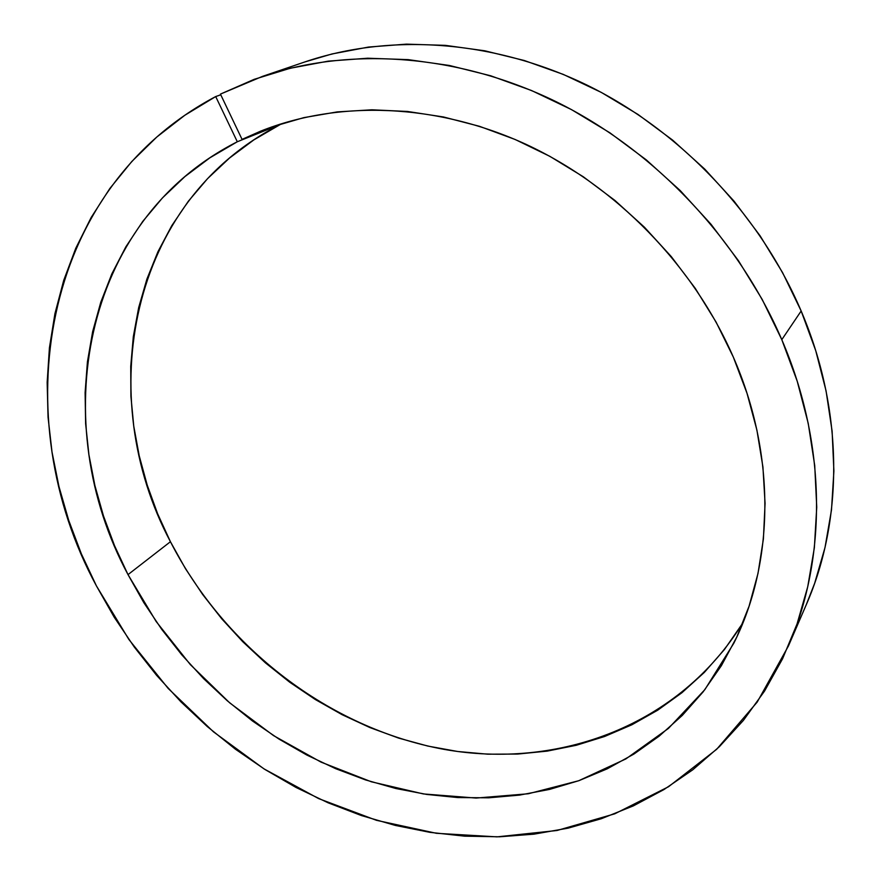 <?xml version="1.0" encoding="UTF-8"?>
<svg xmlns="http://www.w3.org/2000/svg" width="881" height="881" viewBox="0 0 881 881"><rect width="100%" height="100%" fill="white"/><g stroke="black" fill="none" stroke-linecap="round" stroke-linejoin="round"><path stroke-width="1.32" d="M788.462 645.927L806.368 604.487C843.414 519.922 843.888 410.931 801.159 310.993L781.799 339.67C827.017 444.564 826.841 558.367 788.462 645.927L757.22 702.069L716.649 749.313L668.536 786.733L614.718 813.835L556.99 830.497L497.027 836.862L436.392 833.294L376.506 820.332L318.647 798.604L263.948 768.849L213.477 731.836L168.161 688.424L128.879 639.474L96.458 585.964C5.649 418.706 39.403 189.944 215.702 96.558L220.768 94.807L215.702 96.558L237.308 141.753L209.887 157.809L184.878 176.618L162.456 197.917L142.744 221.406L125.851 246.823L111.843 273.859L100.775 302.238L92.637 331.674L87.417 361.904L85.105 392.64L85.622 423.662L88.915 454.695L94.895 485.53L103.473 515.936L114.552 545.691L128.009 574.621L170.429 541.716C224.688 647.623 328.888 728.147 443.782 749.313C558.257 769.873 679.824 725.735 743.157 622.305M733.322 357.08C776.48 455.609 774.069 563.322 733.774 643.295L704.855 689.647L668.415 728.433L625.862 758.926L578.674 780.742L528.303 793.759L476.114 798.065L423.398 793.935L371.353 781.788L321.069 762.142L273.539 735.602L229.666 702.829L190.285 664.549L156.168 621.534L128.009 574.621L143.823 602.659L161.796 629.463L181.794 654.869L203.676 678.689L227.287 700.78L252.462 720.977L279.057 739.126L306.885 755.083L335.76 768.728L365.494 779.905L395.877 788.517L426.69 794.431L457.724 797.558L488.724 797.812L519.438 795.114L549.601 789.398L578.949 780.654L607.185 768.849L634.023 753.993L659.164 736.153L682.301 715.405L703.148 691.849L721.407 665.64L736.802 636.996L749.081 606.139L758.012 573.366L763.398 538.996L765.071 503.381L762.924 466.952L756.911 430.115L747.022 393.333L733.322 357.08L716.044 322.005L695.285 288.373L671.311 256.635L644.418 227.199L614.949 200.461L583.288 176.751L549.865 156.344L515.121 139.473L479.495 126.313L443.462 116.964L407.463 111.458L371.925 109.795L337.258 111.898L303.835 117.636L271.998 126.875L242.055 139.385L260.754 131.104C338.326 100.159 436.172 103.033 526.221 144.418C616.05 186.177 693.391 265.478 733.322 357.08M806.203 604.873L814.661 583.266L825.012 547.497L831.488 509.945L833.9 471.027L832.116 431.183L826.07 390.889L815.729 350.649L801.159 310.993L781.799 339.67C738.366 238.608 654.572 150.266 556.351 101.8C457.889 53.741 349.944 46.704 262.483 76.383L220.437 94.102L242.055 139.385L279.74 124.265L242.055 139.385L220.437 94.102L254.213 79.323L290.245 68.255L328.184 61.152L367.652 58.223L408.211 59.633L449.398 65.469L490.684 75.777L531.562 90.534L571.483 109.596L609.905 132.811L646.302 159.89L680.165 190.516L711.022 224.281L738.476 260.732L762.164 299.375L781.799 339.67L797.228 381.253L808.229 423.398L814.727 465.542L816.742 507.159L814.363 547.729L807.723 586.79L797.052 623.935L782.57 658.79L764.576 691.034L743.388 720.416L719.325 746.736L692.752 769.807L663.988 789.541L633.406 805.862L601.338 818.724L568.113 828.151L534.051 834.153L499.461 836.796L464.639 836.168L429.851 832.336L395.349 825.431L361.397 815.553L328.217 802.855L296.016 787.46L265.016 769.52L235.392 749.18L207.343 726.605L181.034 701.948L156.631 675.375L134.308 647.061L114.2 617.196L96.458 585.964L81.294 553.697L68.751 520.473L58.95 486.499L52.012 451.997L48.048 417.22L47.156 382.398L49.424 347.797L54.919 313.713L63.696 280.422L75.777 248.244L91.172 217.475L109.861 188.468L131.776 161.531L156.818 137.018L184.856 115.246L215.702 96.558L237.308 141.753L280.367 124.452C128.681 201.044 93.287 396.824 170.429 541.716L128.009 574.621C46.979 424.246 80.711 221.252 237.308 141.753L280.367 124.452L253.794 139.936L229.478 158.073L207.608 178.59L188.336 201.242L171.74 225.734L157.908 251.79L146.885 279.145L138.691 307.524L133.317 336.663L130.74 366.309L130.906 396.219L133.758 426.151L139.231 455.873L147.237 485.178L157.666 513.854L170.429 541.716L185.484 568.697L202.652 594.477L221.803 618.88L242.793 641.742L265.478 662.897L289.706 682.213L315.31 699.514L342.114 714.689L369.965 727.585L398.641 738.102L427.957 746.097L457.702 751.493L487.645 754.18L517.565 754.07L547.2 751.119L576.317 745.271L604.63 736.483L631.875 724.777L657.766 710.152L682.004 692.664L704.326 672.412L724.446 649.506L742.066 624.1M262.483 76.383L305.211 61.824C389.666 33.17 493.096 39.623 586.977 85.083C680.617 130.939 760.094 214.711 801.159 310.993L782.581 272.625L760.138 235.866L734.104 201.22L704.8 169.163L672.621 140.112L637.998 114.442L601.404 92.461L563.333 74.422L524.294 60.503L484.814 50.801L445.379 45.36L406.46 44.138L368.533 47.056L331.994 53.961L304.914 61.923"/></g></svg>
